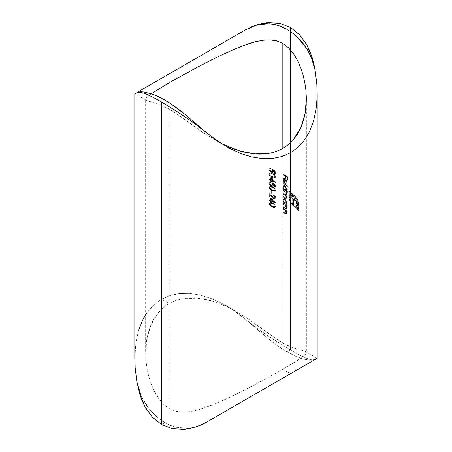 <?xml version="1.0" encoding="UTF-8"?>
<svg xmlns="http://www.w3.org/2000/svg" width="452" height="452" viewBox="0 0 452 452"><rect width="100%" height="100%" fill="white"/><g stroke="black" fill="none" stroke-linecap="round" stroke-linejoin="round"><path stroke-width="0.34" stroke-dasharray="2.26 1.69" d="M140.64 394.63L143.561 400.602L147.03 406.094L150.991 411.105L155.352 415.563L159.98 419.383L164.856 422.586L161.522 424.513L164.856 422.586L169.918 425.117L175.06 426.937L180.297 428.021L185.602 428.355L190.891 427.914L196.208 426.699L206.762 422.032L197.733 426.202L188.625 428.197L176.546 427.321L170.647 425.422L164.856 422.586L156.652 416.716L149.233 409.015L141.419 396.387L136.866 381.674M254.256 326.796L245.238 319.106L256.329 327.723L268.002 335.938L290.478 350.057L287.144 351.984L281.359 348.396L275.454 344.26L263.38 334.644L254.256 326.796M282.805 179.484L282.76 186.953L283.46 189.105A80.366 46.398 0 0 0 282.828 188.733L282.76 200.066L283.46 202.219A80.366 46.398 0 0 0 282.828 201.852L282.828 342.932L276.505 338.977L245.459 317.129L234.644 310.665L227.237 306.874L219.796 303.654L212.299 301.066L204.722 299.173L197.095 298.094L182.388 298.789C177.579 299.727 173.172 301.348 169.172 303.659C165.166 305.97 161.607 308.948 158.494 312.586L151.008 324.705L148.516 331.587L146.81 338.881L145.872 346.39L145.646 354.029L146.098 361.769L147.222 369.555L149.002 377.205L151.437 384.641L154.601 391.794L158.59 398.444L163.432 404.167L169.172 408.551L175.512 411.162L182.207 412.1L189.038 411.721L195.959 410.393L203.01 408.371L217.327 402.935L232.187 396.184L254.922 384.669L282.828 369.278L290.478 373.697L282.828 369.278L254.922 384.669L239.741 392.483L224.672 399.698L210.118 405.845L195.959 410.393L189.038 411.721L182.207 412.1L175.512 411.162L169.172 408.551L163.432 404.167L158.59 398.444L154.601 391.794L151.437 384.641L149.002 377.205L147.222 369.555L146.098 361.769L145.646 354.029L146.81 338.881L151.008 324.705C155.177 315.276 161.228 308.258 169.172 303.659L161.522 299.241L153.996 304.744L147.595 311.891L142.414 320.581L138.527 330.672L136.001 342.011L134.815 358.278M315.999 358.961L313.778 359.894L311.982 359.86L306.902 358.408L299.693 355.097L290.478 350.057L268.002 335.938L256.329 327.723L233.995 310.654L222.633 303.755L211.321 298.529L200.236 295.043L189.552 293.365L179.438 293.506L170.042 295.478L161.522 299.241L153.996 304.744L147.595 311.891L145.634 314.767M316.835 358.481L315.112 359.476L311.355 360.21L304.976 359.436L296.653 356.724L287.144 351.984L282.088 348.876L271.686 341.407L245.238 319.106L233.995 310.654L222.633 303.755L211.321 298.529L200.236 295.043L189.552 293.365L179.438 293.506L170.042 295.478L161.522 299.241L169.172 303.659C177.116 299.094 186.422 297.235 197.095 298.094L212.299 301.066L227.237 306.874L234.644 310.665L248.995 319.457L276.505 338.977L282.828 342.932L282.828 212.265A80.366 46.398 180 0 1 284.687 213.378L285.63 213.841L286.365 213.491L286.421 212.417L285.777 210.841A80.366 46.398 180 0 1 286.404 211.248L286.404 210.722A80.366 46.398 0 0 0 282.828 208.519L282.828 207.321A80.366 46.398 180 0 1 284.687 208.428L285.913 208.914L286.365 208.547L286.421 207.468L285.777 205.897A80.366 46.398 180 0 1 286.404 206.304L286.404 205.779A80.366 46.398 0 0 0 282.828 203.575L282.828 202.372A80.366 46.398 180 0 1 286.404 204.581L286.404 204.055A80.366 46.398 0 0 0 285.76 203.637L286.455 202.615L285.946 200.451L284.054 198.71L283.285 198.84L282.828 199.513L282.828 196.829A80.366 46.398 180 0 1 284.794 198.004L285.935 198.473L286.444 197.919L285.624 195.513L286.24 195.417L286.466 194.699L285.8 192.795A80.366 46.398 180 0 1 286.404 193.19L286.404 192.665A80.366 46.398 0 0 0 282.828 190.456L282.828 189.258A80.366 46.398 180 0 1 287.783 192.394L287.783 191.868A80.366 46.398 0 0 0 285.732 190.501L286.455 189.501L285.946 187.337L284.054 185.597L283.285 185.727L282.828 186.393L282.828 183.715A80.366 46.398 180 0 1 287.783 186.851L287.783 186.326A80.366 46.398 0 0 0 282.828 183.19L282.828 180.647L283.607 182.337L283.98 182.207L283.218 180.325L283.805 179.224L284.551 179.421L284.551 183.241L285.935 183.489L286.466 182.275L286.099 180.698L284.958 179.178L283.517 178.681L282.828 179.393L282.828 174.794L282.828 180.647L283.777 182.546L283.212 180.178L283.596 179.958L284.155 182.325L283.777 182.546L284.155 182.325L283.144 179.76L282.76 179.981L283.686 178.534L285.02 178.726L283.234 178.789L284.308 178.45L286.201 179.964L285.817 180.184L284.636 178.947L285.178 178.834L286.692 181.015L286.85 182.054L286.466 182.275L285.817 180.184L286.201 179.964L286.811 181.551L286.681 182.907L285.783 183.552L286.466 182.275L286.85 182.054L286.811 182.523L286.167 183.326L284.551 183.241L285.783 183.552L286.297 183.128M218.005 141.352L206.762 132.899M290.478 350.057L290.478 27.493L290.478 350.057L299.693 355.097L306.902 358.408L311.982 359.86L315.134 359.464L310.58 360.204L302.767 358.871L295.359 356.17L287.144 351.984L290.478 350.057M282.828 200.716L283.46 202.219L283.845 201.999L283.46 202.219A80.366 46.398 0 0 0 282.828 201.852L283.206 201.632L282.828 202.372A80.366 46.398 180 0 1 286.404 204.581L286.788 203.835L286.788 204.36A80.908 46.709 0 0 0 283.206 202.151L283.206 201.632A80.908 46.709 180 0 1 283.845 201.999L283.144 199.846L282.805 200.592M282.828 187.597L283.46 189.105L283.845 188.885L283.46 189.105A80.366 46.398 0 0 0 282.828 188.733L283.206 188.512L282.828 189.258A80.366 46.398 180 0 1 287.783 192.394L288.167 192.173L287.783 192.394L287.783 191.868L288.167 191.648L288.167 192.173A80.908 46.709 0 0 0 283.206 189.038L283.206 188.512A80.908 46.709 180 0 1 283.845 188.885L283.144 186.732L282.805 187.478M282.828 174.269L282.828 174.794A80.366 46.398 180 0 1 285.24 176.252L285.24 178.574A80.366 46.398 180 0 1 285.732 178.885L285.732 176.562A80.366 46.398 180 0 1 287.189 177.523L287.189 179.845A80.366 46.398 180 0 1 287.664 180.173L287.664 177.325A80.366 46.398 0 0 0 282.828 174.269L282.828 148.341L282.828 174.269L283.206 174.048A80.908 46.709 180 0 1 288.048 177.099L287.664 177.325A80.366 46.398 0 0 0 282.828 174.269L282.828 174.794A80.366 46.398 180 0 1 285.24 176.252L285.24 178.574A80.366 46.398 180 0 1 285.732 178.885L285.732 176.562A80.366 46.398 180 0 1 287.189 177.523L287.189 179.845A80.366 46.398 180 0 1 287.664 180.173L287.664 177.325L288.048 177.099L288.048 179.952L287.664 180.173L288.048 179.952A80.908 46.709 0 0 0 287.574 179.625L287.189 179.845L287.574 179.625L287.574 177.303L287.189 177.523L287.574 177.303A80.908 46.709 0 0 0 286.116 176.342L285.732 176.562L286.116 176.342L286.116 178.664L285.732 178.885L286.116 178.664A80.908 46.709 0 0 0 285.624 178.354L285.24 178.574L285.624 178.354L285.624 176.031L285.24 176.252L285.624 176.031A80.908 46.709 0 0 0 283.206 174.574L282.828 174.794L283.206 174.574L283.206 174.048L282.828 174.269M150.996 93.943L146.81 97.31L150.996 93.943M145.646 99.468L147.228 100.813L158.624 104.096L169.172 109.073L175.579 113.085L203.05 132.583L220.576 143.058L203.05 132.583L175.579 113.085L169.172 109.073L169.172 408.551L169.172 109.073L158.624 104.096L146.589 100.525L145.646 99.468L145.872 98.519L146.81 97.31L145.634 99.31L145.634 352.696M275.166 173.862L275.166 171.466L272.257 169.624L272.556 171.037L272.217 171.896L271.24 171.918L270.155 171.071L269.714 169.619L270.16 169.003L270.793 168.969L270.793 168.443L269.189 168.958L269.098 169.997L269.68 171.28L271.957 172.613L273.025 172.059L273.048 170.647L274.579 171.613L274.579 173.602A80.366 46.398 180 0 1 275.166 173.862L275.166 171.466L275.55 171.24L275.55 173.641L275.166 173.862L275.55 173.641A80.908 46.709 0 0 0 274.963 173.382L274.579 173.602A80.366 46.398 180 0 1 275.166 173.862M275.313 182.438L270.635 177.303L270.635 180.077A80.366 46.398 0 0 0 269.222 179.54L269.222 180.065A80.366 46.398 180 0 1 270.635 180.597L270.635 181.275A80.366 46.398 180 0 1 271.256 181.518L271.256 180.84A80.366 46.398 180 0 1 275.313 182.546L270.635 177.303L271.025 177.077L275.697 182.218L275.313 182.438M269.076 187.439L269.742 189.275L271.206 190.416L274.019 191.377L275.24 190.682L275.019 189.094L273.274 187.416L270.482 186.461L269.578 186.648L269.076 187.439M274.72 197.14L274.223 198.106L273.025 197.716L269.222 192.959L269.222 196.931A80.366 46.398 180 0 1 269.855 197.162L269.855 194.445L273.29 198.434L274.827 198.609L275.313 197.569L274.754 195.953L273.387 194.823L274.72 197.14M269.076 203.626L269.742 205.462L271.206 206.604L274.019 207.57L275.24 206.869L275.019 205.281L273.274 203.603L270.482 202.649L269.578 202.835L269.076 203.626M275.313 203.123L270.635 197.987L270.635 200.761A80.366 46.398 0 0 0 269.222 200.225L269.222 200.75A80.366 46.398 180 0 1 270.635 201.281L270.635 201.959A80.366 46.398 180 0 1 271.256 202.202L271.256 201.524A80.366 46.398 180 0 1 275.313 203.23L270.635 197.987L271.025 197.761L275.697 202.903L275.313 203.123M271.872 191.275A80.366 46.398 0 0 0 271.256 191.032L271.256 193.281A80.366 46.398 180 0 1 271.872 193.524L271.872 191.275A80.366 46.398 0 0 0 271.256 191.032L271.646 190.806A80.908 46.709 180 0 1 272.262 191.055L271.872 191.275L272.262 191.055L272.262 193.303L271.872 193.524L271.872 191.275M275.166 187.354L275.166 184.953L272.257 183.111L272.556 184.523L272.217 185.388L271.24 185.405L270.155 184.563L269.714 183.111L270.16 182.489L270.793 182.455L270.793 181.936L269.567 182.032L269.189 182.45L269.098 183.484L269.68 184.766L271.036 185.845L272.596 185.981L273.132 185.235L273.048 184.133L274.579 185.105L274.579 187.094A80.366 46.398 180 0 1 275.166 187.354L275.166 184.953L275.55 184.732L275.55 187.128L275.166 187.354L275.55 187.128A80.908 46.709 0 0 0 274.963 186.868L274.579 187.094A80.366 46.398 180 0 1 275.166 187.354M269.076 173.952L269.742 175.783L271.206 176.93L274.019 177.89L275.24 177.19L275.019 175.602L273.274 173.93L270.482 172.969L269.578 173.156L269.076 173.952M288.562 345.927L282.828 342.932L293.421 347.927L288.562 345.927M297.399 349.193L293.421 347.927L297.399 349.193M302.993 350.633L300.552 350.017L302.993 350.633M305.422 351.486L304.772 351.193L305.422 351.486M306.354 352.543L305.897 351.803L306.354 352.543L305.19 354.696L306.366 352.696L306.366 99.31M303.484 356.21L300.992 358.069L303.484 356.21M293.506 362.933L300.992 358.069L282.828 369.278L293.506 362.933M297.992 202.507L296.953 199.383L295.422 197.089A80.366 46.398 0 0 0 288.958 191.625L288.958 195.744A80.366 46.398 180 0 1 289.788 196.36L289.788 196.343A80.366 46.398 180 0 1 292.659 198.648L292.659 202.858A80.366 46.398 180 0 1 293.619 203.705L293.619 199.49A80.366 46.398 180 0 1 294.489 200.292L295.789 202.49L296.003 205.988A80.366 46.398 180 0 1 296.874 206.903L296.416 201.982L294.337 198.631A80.366 46.398 0 0 0 289.788 194.823L289.788 193.332A80.366 46.398 180 0 1 295.422 198.179L296.67 200.072L297.472 202.575L297.631 209.18A80.366 46.398 0 0 0 292.416 204.089L290.393 201.117L289.788 197.338A80.366 46.398 0 0 0 288.958 196.722L289.755 201.304L292.416 205.185A80.366 46.398 180 0 1 298.263 210.999L297.992 202.507M282.828 211.739L282.828 209.044A80.366 46.398 180 0 1 284.15 209.824L285.302 210.7L286.026 212.287L285.641 213.254L284.54 212.762A80.366 46.398 0 0 0 282.828 211.739L282.828 212.265A80.366 46.398 180 0 1 284.687 213.378L286.263 213.655L286.291 211.881L285.777 210.841A80.366 46.398 180 0 1 286.404 211.248L286.404 210.722A80.366 46.398 0 0 0 282.828 208.519L283.206 208.299A80.908 46.709 180 0 1 286.788 210.502L286.404 210.722L286.788 210.502L286.404 211.248L286.788 211.027A80.908 46.709 0 0 0 286.161 210.621L285.777 210.841L286.161 210.621L286.67 211.66L286.709 213.344L286.297 213.638L285.065 213.152L284.687 213.378L285.065 213.152A80.908 46.709 0 0 0 283.206 212.044L282.828 212.265L283.206 211.519A80.908 46.709 180 0 1 284.924 212.542L284.54 212.762A80.366 46.398 0 0 0 282.828 211.739M282.828 206.796L282.828 204.101A80.366 46.398 180 0 1 284.15 204.88L285.302 205.756L286.026 207.338L285.641 208.31L284.54 207.818A80.366 46.398 0 0 0 282.828 206.796L282.828 207.321A80.366 46.398 180 0 1 284.687 208.428L286.263 208.711L286.291 206.937L285.777 205.897A80.366 46.398 180 0 1 286.404 206.304L286.404 205.779A80.366 46.398 0 0 0 282.828 203.575L283.206 203.355A80.908 46.709 180 0 1 286.788 205.558L286.404 205.779L286.788 205.558L286.404 206.304L286.788 206.084A80.908 46.709 0 0 0 286.161 205.671L285.777 205.897L286.161 205.671L286.67 206.711L286.709 208.395L286.297 208.694L284.687 208.428L285.065 208.208A80.908 46.709 0 0 0 283.206 207.101L282.828 207.321L283.206 206.575A80.908 46.709 180 0 1 284.924 207.592L284.54 207.818A80.366 46.398 0 0 0 282.828 206.796M282.828 196.304L282.828 193.908A80.366 46.398 180 0 1 284.246 194.744L285.432 195.693L285.997 196.869L285.8 197.846L284.8 197.484A80.366 46.398 0 0 0 282.828 196.304L282.828 196.829A80.366 46.398 180 0 1 284.794 198.004L285.935 198.473L286.466 197.626L285.624 195.513L286.24 195.417L286.466 194.699L285.8 192.795A80.366 46.398 180 0 1 286.404 193.19L286.404 192.665A80.366 46.398 0 0 0 282.828 190.456L283.206 190.235A80.908 46.709 180 0 1 286.788 192.445L286.404 192.665L286.788 192.445L286.404 193.19L286.788 192.964A80.908 46.709 0 0 0 286.184 192.575L285.8 192.795L286.184 192.575L286.85 194.479L286.466 194.699L286.85 194.479L286.624 195.196L285.624 195.513L286.009 195.292L286.85 197.405L286.319 198.247L284.794 198.004L285.178 197.784A80.908 46.709 0 0 0 283.206 196.609L282.828 196.829L283.206 196.083A80.908 46.709 180 0 1 285.178 197.264L284.8 197.484A80.366 46.398 0 0 0 282.828 196.304M282.828 193.383L282.828 190.981A80.366 46.398 180 0 1 284.359 191.897L285.483 192.834L286.031 194.151L285.591 194.936L284.675 194.484A80.366 46.398 0 0 0 282.828 193.383L282.828 193.908A80.366 46.398 180 0 1 284.246 194.744L285.873 196.456L286.043 197.258L285.647 197.88L284.8 197.484L286.331 197.479L286.257 196.241L284.63 194.524L284.246 194.744L284.63 194.524A80.908 46.709 0 0 0 283.206 193.682L282.828 193.908L283.206 193.162A80.908 46.709 180 0 1 285.059 194.264L284.675 194.484A80.366 46.398 0 0 0 282.828 193.383M245.238 29.973L250.696 27.171L245.238 29.973M136.001 93.039L134.877 93.694L136.001 93.039M136.866 92.541L134.877 93.694M138.527 330.672L136.001 342.011L134.877 354.424M317.123 97.581L315.999 109.989M146.109 100.208L134.815 93.728M227.271 52.33L212.248 59.528M306.354 97.915L305.891 90.129L304.761 82.383M317.185 358.278L305.897 351.803M144.985 92.163L139.934 91.818M194.71 122.577L182.591 112.401M145.098 93.598L152.318 96.909L172.319 108.463M283.206 174.574L283.206 174.048A80.908 46.709 180 0 1 288.048 177.099L288.048 179.952A80.908 46.709 0 0 0 287.574 179.625L287.574 177.303A80.908 46.709 0 0 0 286.116 176.342L286.116 178.664A80.908 46.709 0 0 0 285.624 178.354L285.624 176.031A80.908 46.709 0 0 0 283.206 174.574M269.776 202.762L271.607 202.547L274.63 204.067L275.692 206.293L275.409 207.01L274.409 207.344L271.087 206.072L269.776 204.722L269.454 203.62L269.064 203.846L269.381 204.942L271.206 206.604L274.251 207.558L275.019 207.236L275.697 206.163L275.313 206.383L274.251 204.293L272.251 203.123L272.641 202.897L274.63 204.067L275.697 206.163L275.409 207.01L274.641 207.338L271.601 206.383L269.776 204.722L269.454 203.62L269.776 202.762L271.093 202.439L272.641 202.897L270.206 202.654L269.386 202.988L269.064 203.846L269.985 202.598L269.386 202.988M275.409 207.01L275.019 207.236M272.257 203.649L273.839 204.53L274.726 206.14L275.042 205.49L274.223 204.304L272.641 203.423L272.257 203.649L273.839 204.53L274.726 206.14L274.466 206.773L273.827 206.971L272.257 206.57L274.206 206.745L274.844 206.558L275.11 205.92L274.24 206.909L273.059 206.852L270.742 205.75L271.132 205.524L272.641 206.344L272.257 206.57L270.929 205.88L269.9 204.829L269.974 203.451L272.257 203.649L269.974 203.451L270.641 203.23M274.466 206.773L273.827 206.971M274.206 206.745L274.912 206.491L275.11 205.92L274.223 204.304L272.183 203.247L270.675 203.055L270.098 204.016L270.957 205.389L273.437 206.626L274.844 206.558M272.641 203.423L271.076 203.004M271.256 201.524A80.366 46.398 180 0 1 275.313 203.23L275.697 203.01A80.908 46.709 0 0 0 271.646 201.298L271.256 201.524L271.646 201.298L271.646 201.976L271.256 202.202L271.256 201.524M270.635 201.959A80.366 46.398 180 0 1 271.256 202.202L271.646 201.976A80.908 46.709 0 0 0 271.025 201.733L270.635 201.959L271.025 201.733L271.025 201.061L270.635 201.281L270.635 201.959M269.222 200.75A80.366 46.398 180 0 1 270.635 201.281L271.025 201.061A80.908 46.709 0 0 0 269.612 200.524L269.222 200.75L269.612 199.999L269.222 200.75M270.635 200.761A80.366 46.398 0 0 0 269.222 200.225L269.612 199.999A80.908 46.709 180 0 1 271.025 200.535L270.635 200.761L271.025 200.535L271.025 197.761L270.635 197.987L270.635 200.761M271.256 200.999L271.256 199.259L271.646 199.033L271.646 200.778L271.256 200.999L271.646 200.778A80.908 46.709 180 0 1 274.211 201.829L271.646 199.033L271.256 199.259L273.827 202.055L274.211 201.829L273.827 202.055A80.366 46.398 0 0 0 271.256 200.999L271.256 199.259L273.827 202.055A80.366 46.398 0 0 0 271.256 200.999M271.025 200.535L271.025 197.761L275.697 203.01A80.908 46.709 0 0 0 271.646 201.298L271.646 201.976A80.908 46.709 0 0 0 271.025 201.733L271.025 201.061A80.908 46.709 0 0 0 269.612 200.524L269.612 199.999A80.908 46.709 180 0 1 271.025 200.535M274.211 201.829L271.646 199.033L271.646 200.778A80.908 46.709 180 0 1 274.211 201.829M273.387 195.349L274.341 196.145L274.726 197.281L275.11 197.055L274.731 195.925L273.776 195.123L273.387 195.349L273.776 194.603L273.387 195.349M275.313 197.569L274.754 195.953L273.387 194.823L273.776 194.603L275.138 195.727L275.697 197.343L275.217 198.383L273.601 198.586L274.827 198.609L275.313 197.569M274.827 198.609L275.2 198.196M272.127 195.965L274.059 197.863L274.782 197.795L275.11 197.055L274.398 198.021L273.55 198.038L275.031 197.496L274.731 195.925L273.776 195.123L273.776 194.603L274.505 195.049L275.663 196.948L275.217 198.383L274.33 198.479L273.189 197.852L270.245 194.219L269.855 194.445L272.387 197.66L273.601 198.586L273.985 198.36L270.245 194.219L270.245 196.936L269.855 197.162L269.855 194.445L270.245 194.219L270.245 196.936A80.908 46.709 0 0 0 269.612 196.705L269.222 196.931A80.366 46.398 180 0 1 269.855 197.162L270.245 196.936A80.908 46.709 0 0 0 269.612 196.705L269.612 192.733L269.222 192.959L269.222 196.931L269.612 196.705L269.612 192.733L272.127 195.965L271.742 196.191L269.222 192.959L269.612 192.733L273.94 197.818L272.974 197.671L271.742 196.191M271.477 196.53L271.867 196.309M274.398 198.021L274.014 198.14M274.404 197.919L274.782 197.795M275.59 197.97L275.217 198.383M271.256 193.281A80.366 46.398 180 0 1 271.872 193.524L272.262 193.303A80.908 46.709 0 0 0 271.646 193.055L271.256 193.281L271.646 193.055L271.646 190.806L271.256 191.032L271.256 193.281M271.646 193.055L271.646 190.806A80.908 46.709 180 0 1 272.262 191.055L272.262 193.303A80.908 46.709 0 0 0 271.646 193.055M269.776 186.574L271.607 186.36L274.155 187.495L275.505 189.089L275.409 190.823L274.166 191.139L271.601 190.196L270.138 189.055L269.454 187.433L269.064 187.659L269.381 188.755L270.686 190.106L274.251 191.371L275.019 191.049L275.697 189.976L275.313 190.196L274.251 188.105L272.251 186.936L272.641 186.71L274.63 187.879L275.404 188.863L275.697 189.976L275.409 190.823L274.641 191.151L272.641 190.682L270.59 189.501L269.454 187.433L269.776 186.574L270.595 186.241L272.641 186.71L270.206 186.467L269.386 186.8L269.064 187.659L269.985 186.41L269.386 186.8M275.409 190.823L275.019 191.049M272.257 187.461L273.839 188.343L274.726 189.953L275.042 189.303L274.223 188.117L272.641 187.235L272.257 187.461L273.839 188.343L274.726 189.953L274.466 190.586L273.827 190.784L272.257 190.382L274.206 190.558L274.844 190.365L275.11 189.733L274.24 190.721L273.059 190.665L270.742 189.563L271.132 189.337L272.641 190.156L272.257 190.382L270.929 189.693L269.9 188.642L269.974 187.264L272.257 187.461L269.974 187.264L270.641 187.043M274.466 190.586L273.827 190.784M274.206 190.558L274.912 190.303L275.11 189.733L274.223 188.117L272.183 187.06L270.675 186.868L270.098 187.829L270.957 189.202L273.437 190.439L274.844 190.365M272.641 187.235L271.076 186.817M274.579 185.105L274.579 187.094L274.963 186.868L274.963 184.879L274.579 185.105L274.963 184.879L273.437 183.913L273.048 184.133L274.579 185.105M273.161 184.868L273.048 184.133L273.437 183.913L273.415 185.32L272.985 185.755L271.217 185.919L272.596 185.981L273.161 184.868M272.596 185.981L273.025 185.546M273.517 184.286L272.985 185.755L271.607 185.699L270.081 184.552L269.454 182.84L269.064 183.066L269.68 184.766L271.217 185.919L271.607 185.699L270.081 184.552L269.465 183.049L269.957 181.806L271.183 181.71L269.189 182.45L269.064 183.066L269.957 181.806L271.183 181.71L271.183 182.235L270.793 182.455L270.793 181.936L271.183 181.71L271.183 182.235L270.409 182.354L269.697 183.331L270.053 182.552L271.183 182.235L270.386 182.371L270.087 183.105L270.545 184.331L271.629 185.179L271.24 185.405L270.155 184.563L269.697 183.331L270.087 183.105L271.042 184.845L272.601 185.167L272.946 184.303L272.217 185.388L271.24 185.405L272.759 185.009L272.641 182.89L272.257 183.111L272.556 184.523L272.946 184.303L272.641 182.89L275.55 184.732L275.166 184.953L272.257 183.111L272.641 182.89L275.55 184.732L275.55 187.128A80.908 46.709 0 0 0 274.963 186.868L274.963 184.879L273.437 183.913M270.132 181.862L269.567 182.032M270.053 182.552L270.358 182.438M270.703 182.218L270.409 182.354M272.217 185.388L271.776 185.523M272.16 185.297L272.601 185.167M269.957 181.806L270.522 181.636M273.415 185.32L272.985 185.755M271.256 180.84A80.366 46.398 180 0 1 275.313 182.546L275.697 182.325A80.908 46.709 0 0 0 271.646 180.614L271.256 180.84L271.646 180.614L271.646 181.292L271.256 181.518L271.256 180.84M270.635 181.275A80.366 46.398 180 0 1 271.256 181.518L271.646 181.292A80.908 46.709 0 0 0 271.025 181.049L270.635 181.275L271.025 181.049L271.025 180.376L270.635 180.597L270.635 181.275M269.222 180.065A80.366 46.398 180 0 1 270.635 180.597L271.025 180.376A80.908 46.709 0 0 0 269.612 179.839L269.222 180.065L269.612 179.314L269.222 180.065M270.635 180.077A80.366 46.398 0 0 0 269.222 179.54L269.612 179.314A80.908 46.709 180 0 1 271.025 179.851L270.635 180.077L271.025 179.851L271.025 177.077L270.635 177.303L270.635 180.077M271.256 180.314L271.256 178.574L271.646 178.348L271.646 180.094L271.256 180.314L271.646 180.094A80.908 46.709 180 0 1 274.211 181.15L271.646 178.348L271.256 178.574L273.827 181.371L274.211 181.15L273.827 181.371A80.366 46.398 0 0 0 271.256 180.314L271.256 178.574L273.827 181.371A80.366 46.398 0 0 0 271.256 180.314M271.025 179.851L271.025 177.077L275.697 182.325A80.908 46.709 0 0 0 271.646 180.614L271.646 181.292A80.908 46.709 0 0 0 271.025 181.049L271.025 180.376A80.908 46.709 0 0 0 269.612 179.839L269.612 179.314A80.908 46.709 180 0 1 271.025 179.851M274.211 181.15L271.646 178.348L271.646 180.094A80.908 46.709 180 0 1 274.211 181.15M269.776 173.082L271.607 172.867L274.155 174.009L275.505 175.602L275.409 177.337L274.166 177.647L271.601 176.704L270.138 175.562L269.454 173.941L269.064 174.167L269.381 175.263L270.686 176.613L274.251 177.885L275.019 177.557L275.697 176.483L275.313 176.704L274.251 174.619L272.251 173.444L272.641 173.218L274.63 174.387L275.404 175.376L275.697 176.483L275.409 177.337L274.641 177.659L272.641 177.19L270.59 176.014L269.454 173.941L269.776 173.082L270.595 172.749L272.641 173.218L270.206 172.975L269.386 173.308L269.064 174.167L269.985 172.924L269.386 173.308M275.409 177.337L275.019 177.557M272.257 173.969L273.839 174.856L274.726 176.461L275.042 175.817L274.223 174.625L272.641 173.743L272.257 173.969L273.839 174.856L274.726 176.461L274.466 177.099L273.827 177.291L272.257 176.89L274.206 177.071L274.844 176.879L275.11 176.24L274.24 177.229L273.059 177.173L270.742 176.071L271.132 175.851L272.641 176.67L272.257 176.89L271.115 176.325L269.9 175.15L269.974 173.771L272.257 173.969L269.974 173.771L270.641 173.551M274.466 177.099L273.827 177.291M274.206 177.071L274.912 176.811L275.11 176.24L274.223 174.625L272.183 173.574L270.675 173.376L270.098 174.336L270.957 175.709L273.245 176.89L274.844 176.879M272.641 173.743L271.076 173.325M283.517 178.681L282.828 179.393M285.783 183.552L286.167 183.326L284.935 183.02L284.935 179.201L284.551 179.421L284.551 183.241L284.935 183.02L284.935 179.201L283.986 179.071L284.935 179.201L283.986 179.071L283.212 180.178L283.602 179.291M284.992 182.987L284.992 179.743L285.376 179.523L285.376 182.766L284.992 182.987L286.144 182.676L286.421 181.8L286.093 180.489L285.376 179.523L284.992 179.743L285.715 180.71L286.093 180.489L285.715 180.71L286.043 182.02L286.421 181.8L285.766 182.896L284.992 182.987L284.992 179.743L286.043 182.02L285.766 182.896L284.992 182.987M285.805 182.834L286.353 182.314L286.404 181.489L285.376 179.523L285.376 182.766L286.144 182.676M283.986 179.071L283.613 180.235L284.364 181.987L284.155 182.325L283.732 181.732L283.144 179.76L283.686 178.534M286.681 182.907L286.167 183.326M287.783 186.326A80.366 46.398 0 0 0 282.828 183.19L283.206 182.97A80.908 46.709 180 0 1 288.167 186.1L287.783 186.326L288.167 186.1L288.167 186.625L287.783 186.851L287.783 186.326M282.828 183.715A80.366 46.398 180 0 1 287.783 186.851L288.167 186.625A80.908 46.709 0 0 0 283.206 183.495L282.828 183.715L283.206 182.97L282.828 183.715M283.206 183.495L283.206 182.97A80.908 46.709 180 0 1 288.167 186.1L288.167 186.625A80.908 46.709 0 0 0 283.206 183.495M284.658 185.857L283.325 185.699L285.037 185.631L284.658 185.857L285.037 185.631L285.749 186.241L286.85 189.032L286.466 189.252L285.946 187.337L284.658 185.857M283.517 185.614L282.76 186.953L283.703 185.484L284.314 185.354L285.398 185.896L286.331 187.111L286.85 189.032L286.664 189.885L285.732 190.501L286.466 189.252L286.839 189.275L286.116 190.281A80.908 46.709 180 0 1 288.167 191.648L287.783 191.868A80.366 46.398 0 0 0 285.732 190.501L286.28 190.106M285.732 190.501L286.116 190.281A80.908 46.709 180 0 1 288.167 191.648L288.167 192.173A80.908 46.709 0 0 0 283.206 189.038L283.206 188.512A80.908 46.709 180 0 1 283.845 188.885L283.144 186.732L283.703 185.484M286.043 188.981L285.647 189.947L284.636 189.817L286.026 189.727L286.421 188.761L286.043 188.981L286.421 188.761L285.579 186.631L284.02 186.054L283.596 187.015L284.003 188.473L285.02 189.591L284.636 189.817L283.619 188.699L283.212 187.235L283.636 186.275L285.031 186.156L284.653 186.377L285.647 187.512L286.043 188.981L285.817 189.795L285.189 190.038L284.088 189.354L283.319 187.953L283.455 186.427L284.105 186.179L284.969 186.614L286.043 188.981M285.568 189.812L286.325 189.36L286.325 188.043L285.506 186.546L284.24 185.97L283.624 186.693L283.828 188.105L284.879 189.501L286.026 189.727M286.664 189.885L286.116 190.281M286.624 195.196L286.009 195.292L286.788 196.88L286.675 198.061L285.178 197.784A80.908 46.709 0 0 0 283.206 196.609L283.206 196.083A80.908 46.709 180 0 1 285.178 197.264L286.031 197.66L286.382 196.648L285.822 195.479L284.63 194.524A80.908 46.709 0 0 0 283.206 193.682L283.206 193.162A80.908 46.709 180 0 1 285.059 194.264L285.969 194.716L286.421 194.111L285.591 194.936L284.675 194.484L285.059 194.264L285.969 194.716L286.421 194.111L285.867 192.614L284.743 191.671L284.359 191.897L285.483 192.834L286.043 194.332L286.415 193.931L285.867 192.614L284.743 191.671A80.908 46.709 0 0 0 283.206 190.761L282.828 190.981A80.366 46.398 180 0 1 284.359 191.897L284.743 191.671A80.908 46.709 0 0 0 283.206 190.761L283.206 190.235L282.828 190.456L282.828 190.981L283.206 190.235A80.908 46.709 180 0 1 286.788 192.445L286.788 192.964A80.908 46.709 0 0 0 286.184 192.575L286.839 194.247L286.353 195.326M285.935 198.473L286.331 198.225M286.715 197.999L286.319 198.247M285.946 197.699L285.647 197.88M285.93 194.789L285.591 194.936M285.969 194.716L286.308 194.575M286.031 197.66L286.331 197.479M274.579 171.613L274.579 173.602L274.963 173.382L274.963 171.393L274.579 171.613L274.963 171.393L273.437 170.421L273.048 170.647L274.579 171.613M273.161 171.381L273.048 170.647L273.437 170.421L273.415 171.833L272.985 172.263L271.217 172.432L272.596 172.489L273.161 171.381M272.596 172.489L273.025 172.059M273.517 170.794L272.985 172.263L271.607 172.206L270.081 171.059L269.454 169.347L269.064 169.573L269.68 171.28L271.217 172.432L271.607 172.206L270.081 171.059L269.465 169.562L269.957 168.319L271.183 168.217L269.189 168.958L269.064 169.573L269.957 168.319L271.183 168.217L271.183 168.743L270.793 168.969L270.793 168.443L271.183 168.217L271.183 168.743L270.409 168.867L269.697 169.839L270.053 169.065L271.183 168.743L270.386 168.878L270.087 169.613L270.545 170.845L271.629 171.692L271.24 171.918L270.155 171.071L269.697 169.839L270.087 169.613L271.042 171.359L272.601 171.675L272.946 170.811L272.217 171.896L271.24 171.918L272.759 171.523L272.641 169.398L272.257 169.624L272.556 171.037L272.946 170.811L272.641 169.398L275.55 171.24L275.166 171.466L272.257 169.624L272.641 169.398L275.55 171.24L275.55 173.641A80.908 46.709 0 0 0 274.963 173.382L274.963 171.393L273.437 170.421M270.132 168.37L269.567 168.545M270.053 169.065L270.358 168.946M270.703 168.726L270.409 168.867M272.217 171.896L271.776 172.031M272.16 171.805L272.601 171.675M269.957 168.319L270.522 168.144M273.415 171.833L272.985 172.263M285.913 213.858L286.263 213.655M286.709 213.344L286.014 213.621L285.065 213.152A80.908 46.709 0 0 0 283.206 212.044L283.206 211.519A80.908 46.709 180 0 1 284.924 212.542L285.732 212.982L285.348 213.203L284.54 212.762L284.924 212.542L286.257 212.932L286.421 212.321L285.873 213.152L285.348 213.203L286.387 212.677L286.161 211.242L285.494 210.276L285.11 210.496L286.043 212.547L286.41 212.067L285.494 210.276L284.528 209.604L284.15 209.824L285.11 210.496L285.494 210.276L284.528 209.604A80.908 46.709 0 0 0 283.206 208.824L282.828 209.044A80.366 46.398 180 0 1 284.15 209.824L284.528 209.604A80.908 46.709 0 0 0 283.206 208.824L283.206 208.299L282.828 208.519L282.828 209.044L283.206 208.299A80.908 46.709 180 0 1 286.788 210.502L286.788 211.027A80.908 46.709 0 0 0 286.161 210.621L286.85 212.694L286.297 213.638M285.873 213.152L285.348 213.203M285.732 212.982L286.257 212.932M285.913 208.914L286.263 208.711M286.709 208.395L286.014 208.671L285.065 208.208A80.908 46.709 0 0 0 283.206 207.101L283.206 206.575A80.908 46.709 180 0 1 284.924 207.592L285.732 208.039L285.348 208.259L284.54 207.818L284.924 207.592L286.257 207.988L286.421 207.378L285.873 208.208L285.348 208.259L286.387 207.728L286.161 206.293L285.494 205.332L285.11 205.553L286.043 207.598L286.41 207.123L285.494 205.332L284.528 204.66L284.15 204.88L285.11 205.553L285.494 205.332L284.528 204.66A80.908 46.709 0 0 0 283.206 203.875L282.828 204.101A80.366 46.398 180 0 1 284.15 204.88L284.528 204.66A80.908 46.709 0 0 0 283.206 203.875L283.206 203.355L282.828 203.575L282.828 204.101L283.206 203.355A80.908 46.709 180 0 1 286.788 205.558L286.788 206.084A80.908 46.709 0 0 0 286.161 205.671L286.85 207.745L286.297 208.694M285.873 208.208L285.348 208.259M285.732 208.039L286.257 207.988M284.658 198.97L283.325 198.812L285.037 198.75L284.658 198.97L285.037 198.75L285.749 199.36L286.85 202.146L286.466 202.366L285.946 200.451L284.658 198.97M283.517 198.727L282.76 200.066L283.703 198.597L284.314 198.473L285.398 199.01L286.331 200.23L286.85 202.146L286.675 203.01L285.76 203.637L286.466 202.366L286.839 202.389L286.144 203.417A80.908 46.709 180 0 1 286.788 203.835L286.404 204.055A80.366 46.398 0 0 0 285.76 203.637L286.297 203.23M285.76 203.637L286.144 203.417A80.908 46.709 180 0 1 286.788 203.835L286.788 204.36A80.908 46.709 0 0 0 283.206 202.151L283.206 201.632A80.908 46.709 180 0 1 283.845 201.999L283.144 199.846L283.703 198.597M286.043 202.095L285.647 203.061L284.636 202.931L286.026 202.841L286.421 201.874L286.043 202.095L286.421 201.874L285.579 199.744L284.02 199.168L283.596 200.129L284.003 201.586L285.02 202.711L284.636 202.931L283.619 201.812L283.212 200.349L283.636 199.388L285.031 199.27L284.653 199.49L285.647 200.626L286.043 202.095L285.817 202.908L285.189 203.151L284.088 202.468L283.319 201.067L283.455 199.541L284.105 199.292L284.969 199.733L286.043 202.095M285.568 202.931L286.325 202.473L286.325 201.157L285.506 199.665L284.24 199.083L283.624 199.812L283.828 201.219L284.879 202.615L286.026 202.841M286.675 203.01L286.144 203.417M298.263 204.892L297.913 202.146L298.314 201.914L298.665 204.654L298.263 204.892L298.665 204.654L298.665 210.768L298.263 210.999L298.263 204.892M292.416 205.185A80.366 46.398 180 0 1 298.263 210.999L298.665 210.768A80.908 46.709 0 0 0 292.806 204.959L292.416 205.185L292.806 204.959L291.139 202.988L290.755 203.214L292.416 205.185M289.5 200.626L290.755 203.214L291.139 202.988L289.885 200.4L289.5 200.626L289.885 200.4L289.489 198.942L289.105 199.168L289.5 200.626M288.958 197.733L289.105 199.168L289.489 198.942L289.342 197.513L288.958 197.733L289.342 197.513L289.342 196.501L288.958 196.722L288.958 197.733M289.788 197.338A80.366 46.398 0 0 0 288.958 196.722L289.342 196.501A80.908 46.709 180 0 1 290.173 197.112L289.788 197.338L290.173 197.112L290.173 198.129L289.788 198.349L289.788 197.338M290.235 200.705L289.788 198.349L290.173 198.129L290.958 201.293L292.806 203.863L292.416 204.089L290.568 201.519L290.958 201.293L292.806 203.863A80.908 46.709 180 0 1 298.037 208.948L297.631 209.18A80.366 46.398 0 0 0 292.416 204.089L292.806 203.863A80.908 46.709 180 0 1 298.037 208.948L298.037 203.931L297.631 204.163L297.631 209.18L298.037 208.948L297.879 202.349L297.399 200.66L296.998 200.891L297.631 204.163L298.037 203.931L297.67 201.496L296.263 198.468L295.817 197.953L295.422 198.179L296.998 200.891L297.399 200.66L297.241 200.242L295.817 197.953A80.908 46.709 0 0 0 290.173 193.111L289.788 193.332A80.366 46.398 180 0 1 295.422 198.179L295.817 197.953A80.908 46.709 0 0 0 290.173 193.111L290.173 194.603L289.788 194.823L289.788 193.332L290.173 193.111L290.173 194.603A80.908 46.709 180 0 1 294.732 198.405L294.337 198.631A80.366 46.398 0 0 0 289.788 194.823L290.173 194.603A80.908 46.709 180 0 1 294.732 198.405L295.879 199.756L295.484 199.982L294.337 198.631L294.732 198.405L295.602 199.366L296.659 201.315L296.263 201.547L295.484 199.982L295.879 199.756L296.811 201.745L297.122 203.061L296.721 203.293L296.263 201.547L296.659 201.315L297.037 202.626L297.269 205.022L296.874 205.253L296.721 203.293L297.122 203.061L297.269 206.671L296.874 206.903L296.874 205.253L297.269 205.022L297.269 206.671A80.908 46.709 0 0 0 296.399 205.756L296.003 205.988A80.366 46.398 180 0 1 296.874 206.903L297.269 206.671A80.908 46.709 0 0 0 296.399 205.756L296.399 203.858L296.003 204.089L296.003 205.988L296.399 205.756L296.303 202.767L295.907 202.993L296.003 204.089L296.399 203.858L296.303 202.767L296.009 201.767L295.614 201.993L295.907 202.993L296.252 202.519L295.535 200.835L295.139 201.067L295.614 201.993L296.009 201.767L295.535 200.835L294.885 200.061L294.489 200.292L295.139 201.067L295.535 200.835L294.885 200.061A80.908 46.709 0 0 0 294.009 199.264L293.619 199.49A80.366 46.398 180 0 1 294.489 200.292L294.885 200.061A80.908 46.709 0 0 0 294.009 199.264L294.009 203.479L293.619 203.705L293.619 199.49L294.009 199.264L294.009 203.479A80.908 46.709 0 0 0 293.049 202.637L292.659 202.858A80.366 46.398 180 0 1 293.619 203.705L294.009 203.479A80.908 46.709 0 0 0 293.049 202.637L293.049 198.422L292.659 198.648L292.659 202.858L293.049 202.637L293.049 198.422A80.908 46.709 0 0 0 290.173 196.117L289.788 196.343A80.366 46.398 180 0 1 292.659 198.648L293.049 198.422A80.908 46.709 0 0 0 290.173 196.117L289.788 196.36L290.173 196.134A80.908 46.709 0 0 0 289.342 195.524L288.958 195.744A80.366 46.398 180 0 1 289.788 196.36L290.173 196.134A80.908 46.709 0 0 0 289.342 195.524L289.342 191.405L288.958 191.625L288.958 195.744L289.342 195.524L289.342 191.405A80.908 46.709 180 0 1 295.817 196.857L295.422 197.089A80.366 46.398 0 0 0 288.958 191.625L289.342 191.405A80.908 46.709 180 0 1 295.817 196.857L296.636 197.88L296.241 198.112L295.422 197.089L295.817 196.857L297.009 198.484L297.354 199.151L296.953 199.383L296.241 198.112L296.636 197.88L297.354 199.151L298.314 201.914L297.913 202.146L296.953 199.383L297.354 199.151L298.473 202.637L298.665 210.768A80.908 46.709 0 0 0 292.806 204.959L290.139 201.078L289.342 196.501A80.908 46.709 180 0 1 290.173 197.112L290.28 199.27L290.958 201.293M270.742 205.75L269.759 204.485L269.974 203.451M270.742 189.563L269.759 188.298L269.974 187.264M270.742 176.071L269.759 174.811L269.974 173.771M285.766 182.896L285.427 183.054M286.009 189.733L285.189 190.038M286.009 202.852L285.189 203.151M226 146.375L214.327 139.634M226 305.631L237.673 312.372M274.358 206.852L274.743 206.626M274.85 198.597L275.234 198.371M274.353 198.044L274.743 197.823M274.358 190.665L274.743 190.439M272.646 185.953L273.036 185.727M269.59 182.02L269.98 181.794M270.104 182.518L270.499 182.292M272.16 185.422L272.55 185.201M274.358 177.173L274.743 176.952M285.98 183.467L286.365 183.246M285.647 182.987L286.031 182.766M285.986 190.399L286.37 190.179M283.641 186.269L284.025 186.049M286.15 195.49L286.534 195.27M286.15 198.405L286.534 198.185M285.811 197.835L286.195 197.614M285.811 194.897L286.195 194.676M272.646 172.461L273.036 172.24M269.59 168.528L269.98 168.302M270.104 169.031L270.499 168.805M272.16 171.935L272.55 171.709M286.105 213.796L286.489 213.576M285.805 213.208L286.184 212.988M286.105 208.847L286.489 208.626M285.805 208.265L286.184 208.039M285.997 203.541L286.382 203.321M283.641 199.383L284.025 199.162"/><path stroke-width="0.68" d="M245.255 29.962L136.905 92.519L245.238 29.973L255.781 25.312L261.115 24.086L266.397 23.651L271.669 23.979L276.929 25.069L282.076 26.883L287.105 29.397L292.009 32.612L296.648 36.442L300.981 40.872L304.964 45.901L308.439 51.409L311.355 57.364L315.134 70.331L311.987 57.088L309.693 50.839L306.902 45.014L299.682 34.877L290.478 27.493L279.681 23.346L268.053 22.6L262.194 23.419L256.374 24.967L250.696 27.171L256.374 24.967L268.053 22.6L279.681 23.346L290.478 27.493L299.682 34.877L306.902 45.014L311.987 57.088L313.784 63.602L315.134 70.331L316.835 84.292L317.123 97.581L315.999 109.989L313.473 121.328L309.586 131.425L304.405 140.114L298.004 147.262L290.478 152.759L281.958 156.528L272.562 158.494L262.448 158.641L251.764 156.957L240.679 153.477L229.367 148.245L218.005 141.352L195.626 124.249L183.947 116.028L161.522 101.949L161.522 424.513L152.307 417.111L145.098 406.986L142.312 401.178L140.018 394.941L136.866 381.674L140.64 394.63M134.877 354.424L135.165 367.713L136.866 381.674L140.018 394.941L145.098 406.986L152.307 417.111L161.522 424.513L172.398 428.677L183.998 429.4L195.671 427.021L201.298 424.835L206.762 422.032L317.123 358.312M145.634 314.767L142.414 320.581L138.527 330.672M206.53 422.168L315.999 358.961M212.248 59.528L197.044 67.354L169.105 82.767L150.996 93.943L169.105 82.767L197.044 67.354L219.825 55.816L234.611 49.099L249.018 43.629L255.99 41.624L262.872 40.296L269.731 39.9L276.438 40.833L282.828 43.454L282.828 148.341L282.828 43.454L288.5 47.771L293.365 53.5L297.337 60.099L300.535 67.286L302.987 74.749L304.761 82.383L305.891 90.129L306.354 97.915L306.134 105.553L305.207 113.006L303.535 120.238L301.049 127.17L293.614 139.295C290.517 142.939 286.975 145.923 282.992 148.245C278.997 150.584 274.59 152.228 269.776 153.188L255.052 153.923L247.47 152.866L239.826 150.974L232.266 148.375L220.576 143.058L224.819 145.16L239.826 150.974L255.052 153.923C265.742 154.759 275.053 152.866 282.992 148.245C290.89 143.623 296.913 136.594 301.049 127.17L305.207 113.006L306.354 97.915M317.123 97.581L316.835 84.292L315.134 70.331L312.072 59.15L307.015 48.991L297.919 37.646L292.687 33.12L287.105 29.397L278.415 25.515L269.409 23.741L257.307 24.883L245.453 29.849M206.739 422.044L201.298 424.835L195.671 427.021L189.902 428.564L183.998 429.4L172.398 428.677L161.522 424.513L161.522 101.949L152.318 96.909L145.098 93.598L140.013 92.14L138.216 92.112L134.905 93.671M134.815 93.728L134.815 358.278L135.165 367.713L136.866 381.674M172.319 108.463L189.806 120.062L206.762 132.899L185.602 114.842L169.924 103.135L160.002 97.406L155.352 95.282L151.024 93.683L143.561 91.959L140.651 91.79L136.866 92.541L140.013 92.14L145.098 93.598M315.999 109.989L313.473 121.328L309.586 131.425L304.405 140.114L298.004 147.262L290.478 152.759L281.958 156.528L272.562 158.494L262.448 158.641L251.764 156.957L240.679 153.477L229.367 148.245L218.005 141.352M304.761 82.383L302.987 74.749L300.535 67.286L297.337 60.099L293.365 53.5L288.5 47.771L282.828 43.454L276.438 40.833L269.731 39.9L262.872 40.296L255.99 41.624L241.882 46.16L227.271 52.33M139.934 91.818L136.866 92.541M182.591 112.401L173.591 105.621L164.895 100.045L154.081 94.773L144.985 92.163M206.762 132.899L194.71 122.577M317.185 358.278L317.185 93.728"/></g></svg>
